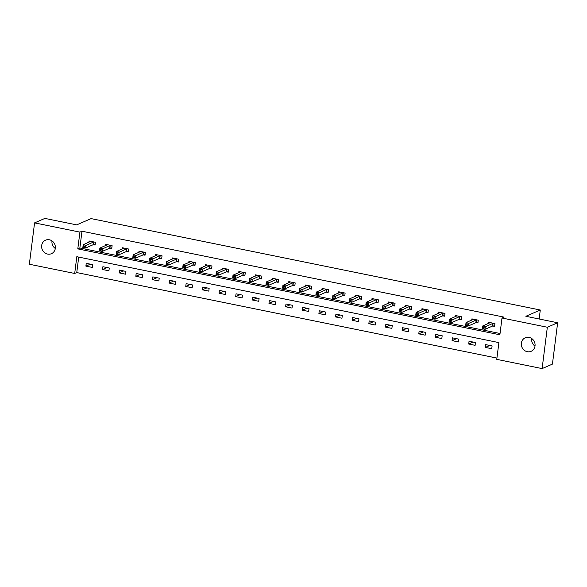 <?xml version="1.0" encoding="UTF-8"?>
<svg xmlns="http://www.w3.org/2000/svg" width="587" height="587" viewBox="0 0 587 587"><rect width="100%" height="100%" fill="white"/><g stroke="black" fill="none" stroke-linecap="round" stroke-linejoin="round"><path stroke-width="0.88" d="M49.403 239.775A7.374 6.795 66.5 0 1 55.303 246.239A7.374 6.795 66.5 0 1 51.436 253.694A7.374 6.795 66.5 0 1 47.598 254.083A7.374 6.795 66.5 0 1 41.692 247.611A7.374 6.795 66.5 0 1 45.559 240.164A7.374 6.795 66.5 0 1 49.403 239.775M529.1 337.4A7.374 6.795 66.5 0 1 534.999 343.865A7.374 6.795 66.5 0 1 531.132 351.32A7.374 6.795 66.5 0 1 527.287 351.701A7.374 6.795 66.5 0 1 521.388 345.237A7.374 6.795 66.5 0 1 525.255 337.789A7.374 6.795 66.5 0 1 529.1 337.4M34.574 222.884L44.883 218.408L76.677 224.88L91.11 218.606L540.289 310.017L525.857 316.29L557.65 322.762L552.426 364.116L542.117 368.592L496.771 359.361L498.891 342.603L76.809 256.702L74.696 273.469L29.35 264.238L34.574 222.884L79.92 232.114L77.8 248.881L499.882 334.781L501.995 318.015L547.341 327.245L542.117 368.592M78.709 257.091L76.758 272.573L496.932 358.085M76.758 272.573L74.696 273.469M539.152 318.998L540.289 310.017M492.104 345.919L485.698 344.62L485.346 347.416L491.752 348.715L492.104 345.919M475.455 342.537L469.057 341.23L468.705 344.026L475.103 345.332L475.455 342.537M458.814 339.147L452.416 337.848L452.063 340.636L458.462 341.942L458.814 339.147M442.172 335.757L435.767 334.458L435.415 337.254L441.82 338.552L442.172 335.757M425.524 332.374L419.125 331.068L418.773 333.864L425.171 335.17L425.524 332.374M408.882 328.984L402.484 327.685L402.124 330.474L408.53 331.78L408.882 328.984M392.241 325.602L385.835 324.295L385.483 327.091L391.889 328.39L392.241 325.602M375.592 322.212L369.194 320.906L368.841 323.701L375.24 325.007L375.592 322.212M358.95 318.822L352.545 317.523L352.193 320.311L358.598 321.617L358.95 318.822M342.309 315.439L335.903 314.133L335.551 316.929L341.95 318.227L342.309 315.439M325.66 312.049L319.262 310.743L318.91 313.539L325.308 314.845L325.66 312.049M309.019 308.659L302.613 307.361L302.261 310.156L308.667 311.455L309.019 308.659M292.37 305.277L285.972 303.971L285.62 306.766L292.018 308.065L292.37 305.277M275.729 301.887L269.33 300.581L268.971 303.376L275.376 304.682L275.729 301.887M259.087 298.497L252.681 297.198L252.329 299.994L258.735 301.292L259.087 298.497M242.438 295.114L236.04 293.808L235.688 296.604L242.086 297.91L242.438 295.114M225.797 291.724L219.391 290.426L219.039 293.214L225.445 294.52L225.797 291.724M209.155 288.334L202.75 287.036L202.398 289.831L208.796 291.13L209.155 288.334M192.507 284.952L186.108 283.646L185.756 286.441L192.154 287.747L192.507 284.952M175.865 281.562L169.46 280.263L169.107 283.051L175.513 284.357L175.865 281.562M159.216 278.179L152.818 276.873L152.466 279.669L158.864 280.968L159.216 278.179M142.575 274.789L136.177 273.483L135.824 276.279L142.223 277.585L142.575 274.789M125.934 271.399L119.528 270.101L119.176 272.889L125.581 274.195L125.934 271.399M109.285 268.017L102.886 266.711L102.534 269.506L108.933 270.805L109.285 268.017M92.643 264.627L86.245 263.321L85.885 266.116L92.291 267.423L92.643 264.627M501.995 318.015L504.057 317.119L81.982 231.219L79.861 247.985L500.043 333.497M492.845 326.012L494.577 326.365L494.929 323.569L488.523 322.27L488.369 323.525M476.204 322.623L477.928 322.975L478.28 320.179L471.882 318.88L471.721 320.142M459.555 319.24L461.287 319.592L461.639 316.797L455.233 315.49L455.079 316.753M442.914 315.85L444.638 316.202L444.997 313.407L438.592 312.108L438.43 313.363M426.272 312.46L427.996 312.812L428.349 310.024L421.95 308.718L421.789 309.98M409.623 309.078L411.355 309.43L411.707 306.634L405.301 305.328L405.147 306.59M392.982 305.688L394.706 306.04L395.058 303.244L388.66 301.945L388.499 303.2M376.34 302.298L378.065 302.65L378.417 299.862L372.019 298.556L371.857 299.818M359.692 298.915L361.423 299.267L361.775 296.472L355.37 295.166L355.216 296.428M343.05 295.525L344.774 295.877L345.127 293.082L338.728 291.783L338.567 293.045M326.409 292.143L328.133 292.487L328.485 289.699L322.087 288.393L321.925 289.655M309.76 288.753L311.492 289.105L311.844 286.309L305.438 285.003L305.277 286.265M293.118 285.363L294.843 285.715L295.195 282.919L288.797 281.621L288.635 282.883M276.47 281.98L278.201 282.332L278.554 279.537L272.148 278.231L271.994 279.493M259.828 278.59L261.553 278.942L261.912 276.147L255.506 274.848L255.345 276.103M243.187 275.2L244.911 275.552L245.263 272.757L238.865 271.458L238.704 272.72M226.538 271.818L228.27 272.17L228.622 269.374L222.216 268.068L222.062 269.33M209.897 268.428L211.621 268.78L211.973 265.984L205.575 264.686L205.413 265.94M193.255 265.038L194.979 265.39L195.332 262.602L188.933 261.296L188.772 262.558M176.606 261.655L178.338 262.007L178.69 259.212L172.285 257.906L172.13 259.168M159.965 258.265L161.689 258.618L162.041 255.822L155.643 254.523L155.482 255.778M143.316 254.875L145.048 255.228L145.4 252.439L138.994 251.133L138.84 252.395M126.675 251.493L128.399 251.845L128.758 249.049L122.353 247.743L122.191 249.005M110.033 248.103L111.757 248.455L112.11 245.66L105.711 244.361L105.55 245.623M93.384 244.72L95.116 245.065L95.468 242.277L89.063 240.971L88.908 242.233M557.65 322.762L547.341 327.245M81.982 231.219L79.92 232.114M79.861 247.985L77.8 248.881M489.837 345.464L485.346 347.416M473.195 342.074L468.705 344.026M456.554 338.684L452.063 340.636M439.905 335.302L435.415 337.254M423.264 331.912L418.773 333.864M406.622 328.522L402.124 330.474M389.973 325.139L385.483 327.091M373.332 321.749L368.841 323.701M356.683 318.359L352.193 320.311M340.042 314.977L335.551 316.929M323.4 311.587L318.91 313.539M306.752 308.204L302.261 310.156M290.11 304.814L285.62 306.766M273.469 301.425L268.971 303.376M256.82 298.042L252.329 299.994M240.178 294.652L235.688 296.604M223.53 291.262L219.039 293.214M206.888 287.879L202.398 289.831M190.247 284.49L185.756 286.441M173.598 281.1L169.107 283.051M156.956 277.717L152.466 279.669M140.315 274.327L135.824 276.279M123.666 270.937L119.176 272.889M107.025 267.555L102.534 269.506M90.383 264.165L85.885 266.116M534.999 346.11A7.374 6.795 66.5 0 1 531.697 338.516M55.303 248.484A7.374 6.795 66.5 0 1 52.001 240.89M494.643 325.814L492.493 326.078L484.987 329.336L482.323 328.793L482.675 325.998L490.255 322.615M482.83 327.238L482.675 325.998L485.339 326.541L484.987 329.336L483.754 328.573L483.901 327.451L482.83 327.238L482.69 328.353L483.754 328.573M493.197 323.217L483.901 327.451M482.323 328.793L482.69 328.353M478.001 322.432L475.852 322.689L468.345 325.954L465.674 325.411L466.027 322.615L473.606 319.233M466.188 323.848L466.027 322.615L468.697 323.158L468.345 325.954L467.113 325.183L467.252 324.068L466.188 323.848L466.049 324.963L467.113 325.183M476.556 319.834L467.252 324.068M465.674 325.411L466.049 324.963M461.353 319.042L459.203 319.306L451.697 322.564L449.033 322.021L449.385 319.225L456.965 315.843M449.547 320.458L449.385 319.225L452.056 319.768L451.697 322.564L450.471 321.793L450.611 320.678L449.547 320.458L449.4 321.581L450.471 321.793M459.914 316.444L450.611 320.678M449.033 322.021L449.4 321.581M444.711 315.652L442.561 315.916L435.055 319.174L432.392 318.631L432.744 315.843L440.316 312.46M432.898 317.075L432.744 315.843L435.407 316.386L435.055 319.174L433.822 318.411L433.969 317.288L432.898 317.075L432.758 318.191L433.822 318.411M443.266 313.054L433.969 317.288M432.392 318.631L432.758 318.191M428.07 312.269L425.913 312.526L418.414 315.791L415.743 315.248L416.095 312.453L423.675 309.07M416.256 313.685L416.095 312.453L418.766 312.996L418.414 315.791L417.181 315.021L417.32 313.906L416.256 313.685L416.117 314.801L417.181 315.021M426.624 309.672L417.32 313.906M415.743 315.248L416.117 314.801M411.421 308.879L409.271 309.144L401.765 312.401L399.101 311.858L399.453 309.063L407.033 305.68M399.608 310.296L399.453 309.063L402.117 309.606L401.765 312.401L400.539 311.631L400.679 310.516L399.608 310.296L399.468 311.418L400.539 311.631M409.975 306.282L400.679 310.516M399.101 311.858L399.468 311.418M394.78 305.489L392.63 305.754L385.123 309.011L382.453 308.469L382.812 305.68L390.384 302.298M382.966 306.913L382.812 305.68L385.476 306.223L385.123 309.011L383.891 308.248L384.037 307.126L382.966 306.913L382.827 308.028L383.891 308.248M393.334 302.892L384.037 307.126M382.453 308.469L382.827 308.028M378.131 302.107L375.981 302.364L368.482 305.629L365.811 305.086L366.163 302.29L373.743 298.908M366.325 303.523L366.163 302.29L368.834 302.833L368.482 305.629L367.249 304.858L367.389 303.743L366.325 303.523L366.178 304.638L367.249 304.858M376.693 299.509L367.389 303.743M365.811 305.086L366.178 304.638M361.489 298.717L359.339 298.981L351.833 302.239L349.17 301.696L349.522 298.9L357.101 295.518M349.676 300.14L349.522 298.9L352.185 299.443L351.833 302.239L350.608 301.469L350.747 300.353L349.676 300.14L349.536 301.256L350.608 301.469M360.044 296.119L350.747 300.353M349.17 301.696L349.536 301.256M344.848 295.334L342.698 295.591L335.192 298.849L332.521 298.306L332.873 295.518L340.453 292.135M333.034 296.751L332.873 295.518L335.544 296.061L335.192 298.849L333.959 298.086L334.098 296.963L333.034 296.751L332.895 297.866L333.959 298.086M343.402 292.73L334.098 296.963M332.521 298.306L332.895 297.866M328.199 291.944L326.049 292.201L318.543 295.466L315.879 294.923L316.232 292.128L323.811 288.745M316.393 293.361L316.232 292.128L318.902 292.671L318.543 295.466L317.318 294.696L317.457 293.581L316.393 293.361L316.246 294.483L317.318 294.696M326.761 289.347L317.457 293.581M315.879 294.923L316.246 294.483M311.558 288.555L309.408 288.819L301.901 292.077L299.238 291.534L299.59 288.738L307.17 285.355M299.744 289.978L299.59 288.738L302.254 289.281L301.901 292.077L300.669 291.306L300.815 290.191L299.744 289.978L299.605 291.093L300.669 291.306M310.112 285.957L300.815 290.191M299.238 291.534L299.605 291.093M294.916 285.172L292.759 285.429L285.26 288.694L282.589 288.151L282.941 285.355L290.521 281.973M283.103 286.588L282.941 285.355L285.612 285.898L285.26 288.694L284.027 287.923L284.167 286.808L283.103 286.588L282.963 287.703L284.027 287.923M293.471 282.567L284.167 286.808M282.589 288.151L282.963 287.703M278.267 281.782L276.117 282.039L268.611 285.304L265.948 284.761L266.3 281.965L273.88 278.583M266.461 283.198L266.3 281.965L268.963 282.508L268.611 285.304L267.386 284.534L267.525 283.418L266.461 283.198L266.315 284.321L267.386 284.534M276.829 279.185L267.525 283.418M265.948 284.761L266.315 284.321M261.626 278.392L259.476 278.656L251.97 281.914L249.299 281.371L249.658 278.576L257.231 275.193M249.813 279.816L249.658 278.576L252.322 279.118L251.97 281.914L250.737 281.151L250.884 280.028L249.813 279.816L249.673 280.931L250.737 281.151M260.18 275.795L250.884 280.028M249.299 281.371L249.673 280.931M244.977 275.01L242.827 275.266L235.328 278.531L232.657 277.989L233.01 275.193L240.589 271.81M233.171 276.426L233.01 275.193L235.68 275.736L235.328 278.531L234.096 277.761L234.235 276.646L233.171 276.426L233.032 277.541L234.096 277.761M243.539 272.412L234.235 276.646M232.657 277.989L233.032 277.541M228.336 271.62L226.186 271.884L218.68 275.142L216.016 274.599L216.368 271.803L223.948 268.42M216.522 273.036L216.368 271.803L219.032 272.346L218.68 275.142L217.454 274.371L217.594 273.256L216.522 273.036L216.383 274.158L217.454 274.371M226.89 269.022L217.594 273.256M216.016 274.599L216.383 274.158M211.694 268.23L209.544 268.494L202.038 271.752L199.367 271.209L199.719 268.42L207.299 265.038M199.881 269.653L199.719 268.42L202.39 268.963L202.038 271.752L200.805 270.989L200.945 269.866L199.881 269.653L199.741 270.768L200.805 270.989M210.249 265.632L200.945 269.866M199.367 271.209L199.741 270.768M195.045 264.847L192.896 265.104L185.397 268.369L182.726 267.826L183.078 265.031L190.658 261.648M183.239 266.263L183.078 265.031L185.749 265.573L185.397 268.369L184.164 267.599L184.303 266.483L183.239 266.263L183.093 267.378L184.164 267.599M193.607 262.25L184.303 266.483M182.726 267.826L183.093 267.378M178.404 261.457L176.254 261.721L168.748 264.979L166.084 264.436L166.437 261.641L174.016 258.258M166.591 262.873L166.437 261.641L169.1 262.184L168.748 264.979L167.515 264.209L167.662 263.093L166.591 262.873L166.451 263.996L167.515 264.209M176.958 258.86L167.662 263.093M166.084 264.436L166.451 263.996M161.763 258.067L159.605 258.331L152.106 261.589L149.436 261.046L149.788 258.258L157.367 254.875M149.949 259.491L149.788 258.258L152.459 258.801L152.106 261.589L150.874 260.826L151.013 259.703L149.949 259.491L149.81 260.606L150.874 260.826M160.317 255.47L151.013 259.703M149.436 261.046L149.81 260.606M145.114 254.685L142.964 254.941L135.458 258.207L132.794 257.664L133.146 254.868L140.726 251.485M133.308 256.101L133.146 254.868L135.817 255.411L135.458 258.207L134.232 257.436L134.372 256.321L133.308 256.101L133.161 257.216L134.232 257.436M143.676 252.087L134.372 256.321M132.794 257.664L133.161 257.216M128.472 251.295L126.322 251.559L118.816 254.817L116.153 254.274L116.505 251.478L124.077 248.096M116.659 252.711L116.505 251.478L119.168 252.021L118.816 254.817L117.583 254.046L117.73 252.931L116.659 252.711L116.52 253.833L117.583 254.046M127.027 248.697L117.73 252.931M116.153 254.274L116.52 253.833M111.831 247.905L109.674 248.169L102.175 251.427L99.504 250.884L99.856 248.096L107.436 244.713M100.017 249.328L99.856 248.096L102.527 248.639L102.175 251.427L100.942 250.664L101.081 249.541L100.017 249.328L99.878 250.444L100.942 250.664M110.385 245.307L101.081 249.541M99.504 250.884L99.878 250.444M95.182 244.522L93.032 244.779L85.526 248.044L82.862 247.501L83.215 244.706L90.794 241.323M83.369 245.938L83.215 244.706L85.878 245.249L85.526 248.044L84.301 247.274L84.44 246.158L83.369 245.938L83.229 247.061L84.301 247.274M93.737 241.925L84.44 246.158M82.862 247.501L83.229 247.061M493.073 323.232L492.72 326.027M492.845 323.283L492.493 326.078M476.431 319.842L476.079 322.637M476.204 319.893L475.852 322.689M459.79 316.459L459.438 319.255M459.555 316.51L459.203 319.306M443.141 313.069L442.789 315.865M442.914 313.12L442.561 315.916M426.5 309.679L426.147 312.475M426.272 309.731L425.913 312.526M409.858 306.297L409.506 309.092M409.623 306.348L409.271 309.144M393.209 302.907L392.857 305.702M392.982 302.958L392.63 305.754M376.568 299.524L376.216 302.312M376.333 299.575L375.981 302.364M359.926 296.134L359.567 298.93M359.692 296.186L359.339 298.981M343.278 292.744L342.925 295.54M343.05 292.796L342.698 295.591M326.636 289.362L326.284 292.15M326.401 289.413L326.049 292.201M309.987 285.972L309.635 288.767M309.76 286.023L309.408 288.819M293.346 282.582L292.994 285.377M293.118 282.633L292.759 285.429M276.704 279.199L276.352 281.987M276.47 279.251L276.117 282.039M260.056 275.809L259.703 278.605M259.828 275.861L259.476 278.656M243.414 272.419L243.062 275.215M243.179 272.471L242.827 275.266M226.773 269.037L226.413 271.832M226.538 269.088L226.186 271.884M210.124 265.647L209.772 268.442M209.897 265.698L209.544 268.494M193.483 262.257L193.13 265.053M193.248 262.308L192.896 265.104M176.834 258.874L176.482 261.67M176.606 258.926L176.254 261.721M160.192 255.484L159.84 258.28M159.965 255.536L159.605 258.331M143.551 252.102L143.199 254.89M143.316 252.153L142.964 254.941M126.902 248.712L126.55 251.507M126.675 248.763L126.322 251.559M110.261 245.322L109.908 248.118M110.026 245.373L109.674 248.169M93.619 241.939L93.267 244.728M93.384 241.991L93.032 244.779"/></g></svg>
